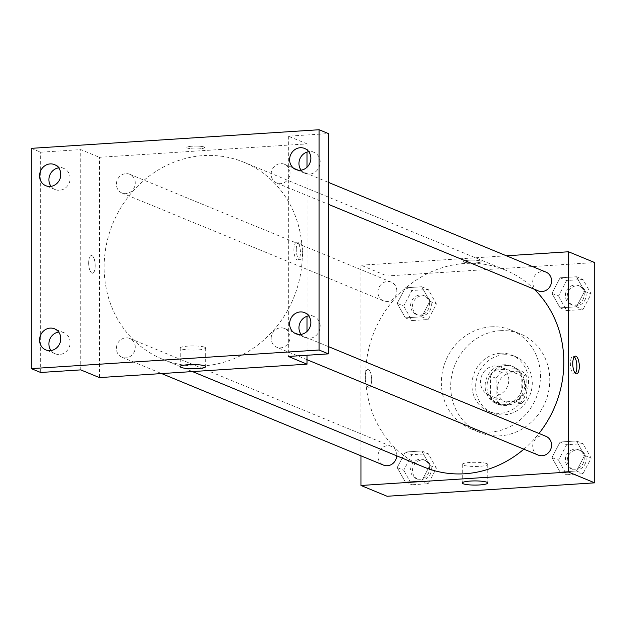 <?xml version="1.0" encoding="UTF-8"?>
<svg xmlns="http://www.w3.org/2000/svg" width="626" height="626" viewBox="0 0 626 626"><rect width="100%" height="100%" fill="white"/><g stroke="black" fill="none" stroke-linecap="round" stroke-linejoin="round"><path stroke-width="0.47" stroke-dasharray="3.13 2.35" d="M508.789 380.037A15.22 13.968 -67.6 0 0 500.44 366.883A15.22 13.968 -67.6 0 0 481.73 375.631A15.22 13.968 -67.6 0 0 488.836 395.029A15.22 13.968 -67.6 0 0 508.789 380.037M525.605 386.97A15.22 13.968 -67.6 0 0 517.256 373.816A15.22 13.968 -67.6 0 0 498.539 382.564A15.22 13.968 -67.6 0 0 505.644 401.962A15.22 13.968 -67.6 0 0 525.605 386.97M521.38 403.52L501.52 404.803A19.649 18.021 -67.6 0 1 496.113 399.419L496.113 378.347A19.649 18.021 -67.6 0 1 501.52 372.259L521.38 370.975A19.649 18.021 -67.6 0 1 526.787 376.359L526.787 397.432A19.649 18.021 -67.6 0 1 521.38 403.52L515.777 401.203L495.917 402.487L501.52 404.803M501.52 372.259L495.917 369.95L515.777 368.667L521.38 370.975M526.787 376.359L521.176 374.051L521.176 395.123L526.787 397.432M521.176 374.051A19.649 18.021 -67.6 0 0 515.777 368.667M495.917 369.95A19.649 18.021 -67.6 0 0 490.51 376.03L496.113 378.347M495.917 402.487A19.649 18.021 -67.6 0 1 490.51 397.103L490.51 376.03M515.777 401.203A19.649 18.021 -67.6 0 0 521.176 395.123M505.847 365.553A20.298 18.616 112.4 0 1 513.586 366.813A20.298 18.616 112.4 0 1 523.054 392.674A20.298 18.616 112.4 0 1 498.108 404.341A20.298 18.616 112.4 0 1 487.396 382.572A20.298 18.616 112.4 0 1 505.847 365.553M503.977 364.778A20.298 18.616 -67.6 0 0 485.526 381.797A20.298 18.616 -67.6 0 0 496.238 403.567A20.298 18.616 -67.6 0 0 522.851 383.589A20.298 18.616 -67.6 0 0 511.716 366.046A20.298 18.616 -67.6 0 0 503.977 364.778M490.51 397.103L496.113 399.419M503.977 354.77A30.447 27.927 112.4 0 1 515.589 356.663A30.447 27.927 112.4 0 1 529.799 395.46A30.447 27.927 112.4 0 1 492.365 412.949A30.447 27.927 112.4 0 1 476.3 380.295A30.447 27.927 112.4 0 1 503.977 354.77M500.244 353.228A30.447 27.927 112.4 0 1 511.849 355.122A30.447 27.927 112.4 0 1 526.059 393.918A30.447 27.927 112.4 0 1 488.632 411.407A30.447 27.927 112.4 0 1 472.56 378.753A30.447 27.927 112.4 0 1 500.244 353.228M500.244 330.7A53.28 48.875 112.4 0 1 520.558 334.01A53.28 48.875 112.4 0 1 545.426 401.9A53.28 48.875 112.4 0 1 479.923 432.519A53.28 48.875 112.4 0 1 451.8 375.373A53.28 48.875 112.4 0 1 500.244 330.7M490.901 326.842A53.28 48.875 -67.6 0 0 442.465 371.515A53.28 48.875 -67.6 0 0 470.58 428.669A53.28 48.875 -67.6 0 0 540.441 376.21A53.28 48.875 -67.6 0 0 511.223 330.152A53.28 48.875 -67.6 0 0 490.901 326.842M397.181 303.367L405.351 287.819L421.697 286.763L429.866 301.255L421.697 316.803L405.351 317.859L397.181 303.367L405.351 287.819L421.697 286.763L429.866 301.255L421.697 316.803L405.351 317.859L397.181 303.367L403.715 306.067L411.892 290.519L428.231 289.462L436.408 303.954L428.231 319.503L411.892 320.559L403.715 306.067M397.181 467.575L405.351 452.027L421.697 450.97L429.866 465.462L421.697 481.011L405.351 482.067L397.181 467.575L405.351 452.027L421.697 450.97L429.866 465.462L421.697 481.011L405.351 482.067L397.181 467.575L403.715 470.275L411.892 454.726L428.231 453.67L436.408 468.162L428.231 483.71L411.892 484.767L403.715 470.275M387.103 496.262L387.103 275.988L594.7 262.56M551.936 293.359L560.106 277.811L576.452 276.755L584.621 291.246L576.452 306.795L560.106 307.851L551.936 293.359L560.106 277.811L576.452 276.755L584.621 291.246L576.452 306.795L560.106 307.851L551.936 293.359L558.47 296.059L566.647 280.511L582.986 279.454L591.163 293.946L582.986 309.494L566.647 310.551L558.47 296.059M551.936 457.567L560.106 442.019L576.452 440.962L584.621 455.454L576.452 471.002L560.106 472.059L551.936 457.567L560.106 442.019L576.452 440.962L584.621 455.454L576.452 471.002L560.106 472.059L551.936 457.567L558.47 460.267L566.647 444.718L582.986 443.662L591.163 458.154L582.986 473.702L566.647 474.758L558.47 460.267M360.952 455.814L360.952 265.197L387.103 275.988M360.952 265.197L506.379 255.791M480.478 261.034A8.881 1.448 180 0 0 470.556 260.142A8.881 1.448 180 0 0 463.342 261.566A8.881 1.448 180 0 0 472.223 263.014A8.881 1.448 180 0 0 481.104 261.566A8.881 1.448 180 0 0 480.478 261.034A8.881 1.448 180 0 0 470.556 260.142A8.881 1.448 180 0 0 463.342 261.574A8.881 1.448 180 0 0 472.223 263.022A8.881 1.448 180 0 0 481.104 261.574A8.881 1.448 180 0 0 480.478 261.034M534.33 289.282A106.561 97.75 -67.6 0 0 505.385 270.111A106.561 97.75 -67.6 0 0 374.387 331.35A106.561 97.75 -67.6 0 0 424.115 467.137M523.868 449.171A106.561 97.75 -67.6 0 0 538.986 433.45M396.782 455.861A10.149 9.312 -67.6 0 0 396.806 455.118A10.149 9.312 -67.6 0 0 391.242 446.346A10.149 9.312 -67.6 0 0 378.769 452.183A10.149 9.312 -67.6 0 0 383.503 465.11M396.806 290.91A10.149 9.312 -67.6 0 0 391.242 282.138A10.149 9.312 -67.6 0 0 378.769 287.976A10.149 9.312 -67.6 0 0 383.503 300.903A10.149 9.312 -67.6 0 0 396.806 290.91M545.997 272.13A10.149 9.312 -67.6 0 0 533.516 277.967A10.149 9.312 -67.6 0 0 538.258 290.894M538.258 455.102A10.149 9.312 112.4 0 1 532.687 446.33A10.149 9.312 112.4 0 1 545.997 436.345M371.688 379.763A8.881 3.224 86.3 0 0 367.845 369.559A8.881 3.224 86.3 0 0 365.201 378.628A8.881 3.224 86.3 0 0 368.996 387.283A8.881 3.224 86.3 0 0 371.688 379.763A8.881 3.224 86.3 0 0 367.853 369.559A8.881 3.224 86.3 0 0 365.208 378.628A8.881 3.224 86.3 0 0 368.996 387.283A8.881 3.224 86.3 0 0 371.695 379.763M575.364 373.307A8.881 3.224 -93.7 0 1 574.214 374.012A8.881 3.224 -93.7 0 1 570.372 363.8A8.881 3.224 -93.7 0 1 573.072 356.288A8.881 3.224 -93.7 0 1 574.3 356.836M486.856 463.616A12.723 2.081 0 0 1 487.748 464.375A12.723 2.081 0 0 1 475.024 466.456A12.723 2.081 0 0 1 462.293 464.375A12.723 2.081 0 0 1 472.638 462.332A12.723 2.081 0 0 1 486.856 463.616M302.303 254.336A106.561 97.75 -67.6 0 0 243.858 162.228A106.561 97.75 -67.6 0 0 112.86 223.466A106.561 97.75 -67.6 0 0 162.588 359.254A106.561 97.75 -67.6 0 0 302.303 254.336M271.168 338.455A10.149 9.312 112.4 0 1 284.47 328.462A10.149 9.312 112.4 0 1 289.204 341.389A10.149 9.312 112.4 0 1 276.731 347.227A10.149 9.312 112.4 0 1 271.168 338.455M135.279 183.027A10.149 9.312 -67.6 0 0 129.715 174.255A10.149 9.312 -67.6 0 0 117.242 180.092A10.149 9.312 -67.6 0 0 121.976 193.019A10.149 9.312 -67.6 0 0 135.279 183.027M290.034 173.026A10.149 9.312 -67.6 0 0 284.47 164.255A10.149 9.312 -67.6 0 0 271.997 170.084A10.149 9.312 -67.6 0 0 276.731 183.019A10.149 9.312 -67.6 0 0 290.034 173.026M135.279 347.234A10.149 9.312 -67.6 0 0 129.715 338.463A10.149 9.312 -67.6 0 0 117.242 344.3A10.149 9.312 -67.6 0 0 121.976 357.227A10.149 9.312 -67.6 0 0 135.279 347.234M99.424 377.595L99.424 157.314L307.022 143.886L307.022 152.079M307.022 167.212L307.022 316.286M307.022 331.42L307.022 355.255M31.3 148.346L40.643 152.204L80.746 149.606L99.424 157.314M307.022 143.886L288.343 136.186L328.447 133.588M204.006 146.985A8.881 1.448 180 0 0 194.083 146.093A8.881 1.448 180 0 0 186.869 147.517A8.881 1.448 180 0 0 195.75 148.972A8.881 1.448 180 0 0 204.632 147.517A8.881 1.448 180 0 0 204.006 146.985A8.881 1.448 180 0 0 194.083 146.101A8.881 1.448 180 0 0 186.869 147.525A8.881 1.448 180 0 0 195.75 148.972A8.881 1.448 180 0 0 204.632 147.525A8.881 1.448 180 0 0 204.006 146.993M80.746 369.888L80.746 149.606M95.222 265.721A8.881 3.224 86.3 0 0 91.38 255.51A8.881 3.224 86.3 0 0 88.736 264.579A8.881 3.224 86.3 0 0 92.523 273.233A8.881 3.224 86.3 0 0 95.222 265.721A8.881 3.224 86.3 0 0 91.38 255.51A8.881 3.224 86.3 0 0 88.736 264.579A8.881 3.224 86.3 0 0 92.531 273.233A8.881 3.224 86.3 0 0 95.222 265.721M288.343 136.186L288.343 356.46M296.278 249.594A8.881 3.224 -93.7 0 1 298.978 242.082A8.881 3.224 -93.7 0 1 302.765 250.736A8.881 3.224 -93.7 0 1 300.12 259.806A8.881 3.224 -93.7 0 1 296.278 249.594M293.899 249.751A8.881 3.224 -93.7 0 1 296.599 242.239A8.881 3.224 -93.7 0 1 300.394 250.893A8.881 3.224 -93.7 0 1 297.741 259.962A8.881 3.224 -93.7 0 1 293.899 249.751M204.78 347.25A12.723 2.081 0 0 1 205.672 348.017A12.723 2.081 0 0 1 192.949 350.098A12.723 2.081 0 0 1 180.225 348.017A12.723 2.081 0 0 1 190.562 345.975A12.723 2.081 0 0 1 204.78 347.25M51.027 186.337A11.417 10.47 -67.6 0 0 55.158 189.568A11.417 10.47 -67.6 0 0 59.509 190.281A11.417 10.47 -67.6 0 0 69.893 180.711A11.417 10.47 -67.6 0 0 63.868 168.464A11.417 10.47 -67.6 0 0 58.656 167.846M51.027 350.544A11.417 10.47 -67.6 0 0 55.158 353.776A11.417 10.47 -67.6 0 0 59.509 354.488A11.417 10.47 -67.6 0 0 69.893 344.918A11.417 10.47 -67.6 0 0 63.868 332.672A11.417 10.47 -67.6 0 0 58.656 332.054M40.643 372.478L40.643 152.204M301.09 170.162A11.417 10.47 -67.6 0 0 305.222 173.402A11.417 10.47 -67.6 0 0 309.573 174.106A11.417 10.47 -67.6 0 0 319.956 164.536A11.417 10.47 -67.6 0 0 313.931 152.29A11.417 10.47 -67.6 0 0 308.72 151.672M301.09 334.37A11.417 10.47 -67.6 0 0 305.222 337.61A11.417 10.47 -67.6 0 0 309.573 338.314A11.417 10.47 -67.6 0 0 319.956 328.744A11.417 10.47 -67.6 0 0 313.931 316.498A11.417 10.47 -67.6 0 0 308.72 315.88M584.254 458.6A10.149 9.312 -67.6 0 0 578.69 449.828A10.149 9.312 -67.6 0 0 566.209 455.658A10.149 9.312 -67.6 0 0 570.943 468.592A10.149 9.312 -67.6 0 0 584.254 458.6M560.106 442.019L566.647 444.718M576.452 440.962L582.986 443.662M584.621 455.454L591.163 458.154M576.452 471.002L582.986 473.702M560.106 472.059L566.647 474.758M586.124 459.367A10.149 9.312 -67.6 0 0 580.552 450.595A10.149 9.312 -67.6 0 0 568.079 456.432A10.149 9.312 -67.6 0 0 572.813 469.359A10.149 9.312 -67.6 0 0 586.124 459.367M429.499 468.608A10.149 9.312 -67.6 0 0 423.935 459.836A10.149 9.312 -67.6 0 0 411.454 465.666A10.149 9.312 -67.6 0 0 416.188 478.6A10.149 9.312 -67.6 0 0 429.499 468.608M405.351 452.027L411.892 454.726M421.697 450.97L428.231 453.67M429.866 465.462L436.408 468.162M421.697 481.011L428.231 483.71M405.351 482.067L411.892 484.767M431.369 469.375A10.149 9.312 -67.6 0 0 425.797 460.603A10.149 9.312 -67.6 0 0 413.324 466.44A10.149 9.312 -67.6 0 0 418.058 479.367A10.149 9.312 -67.6 0 0 431.369 469.375M584.254 294.392A10.149 9.312 -67.6 0 0 578.69 285.62A10.149 9.312 -67.6 0 0 566.209 291.45A10.149 9.312 -67.6 0 0 570.943 304.385A10.149 9.312 -67.6 0 0 584.254 294.392M560.106 277.811L566.647 280.511M576.452 276.755L582.986 279.454M584.621 291.246L591.163 293.946M576.452 306.795L582.986 309.494M560.106 307.851L566.647 310.551M586.124 295.159A10.149 9.312 -67.6 0 0 580.552 286.387A10.149 9.312 -67.6 0 0 568.079 292.225A10.149 9.312 -67.6 0 0 572.813 305.152A10.149 9.312 -67.6 0 0 586.124 295.159M429.499 304.4A10.149 9.312 -67.6 0 0 423.935 295.628A10.149 9.312 -67.6 0 0 411.454 301.458A10.149 9.312 -67.6 0 0 416.188 314.393A10.149 9.312 -67.6 0 0 429.499 304.4M405.351 287.819L411.892 290.519M421.697 286.763L428.231 289.462M429.866 301.255L436.408 303.954M421.697 316.803L428.231 319.503M405.351 317.859L411.892 320.559M431.369 305.167A10.149 9.312 -67.6 0 0 425.797 296.395A10.149 9.312 -67.6 0 0 413.324 302.233A10.149 9.312 -67.6 0 0 418.058 315.16A10.149 9.312 -67.6 0 0 431.369 305.167M517.256 373.816L500.44 366.883M505.644 401.962L488.836 395.029M496.238 403.567L498.108 404.341M511.716 366.046L513.586 366.813M488.632 411.407L492.365 412.949M511.849 355.122L515.589 356.663M470.58 428.669L479.923 432.519M511.223 330.152L520.558 334.01M574.214 374.012L576.593 373.855M573.072 356.288L575.443 356.131M462.293 464.375L462.293 482.998M487.748 464.375L487.748 482.998M162.588 359.254L192.464 371.578M243.858 162.228L505.385 270.111M328.447 346.601L284.47 328.462M307.022 359.715L276.731 347.227M121.976 193.019L383.503 300.903M129.715 174.255L391.242 282.138M276.731 183.019L328.447 204.35M284.47 164.255L328.447 182.393M121.976 357.227L161.594 373.573M129.715 338.463L391.242 446.346M297.741 259.962L300.12 259.806M296.599 242.239L298.978 242.082M180.225 348.017L180.225 366.64M205.672 348.017L205.672 366.64M63.868 168.464L54.525 164.607M55.158 189.568L45.815 185.719M313.931 152.29L304.588 148.44M305.222 173.402L295.879 169.544M313.931 316.498L304.588 312.648M305.222 337.61L295.879 333.752M63.868 332.672L54.525 328.814M55.158 353.776L45.815 349.926M570.943 468.592L572.813 469.359M578.69 449.828L580.552 450.595M416.188 478.6L418.058 479.367M423.935 459.836L425.797 460.603M570.943 304.385L572.813 305.152M578.69 285.62L580.552 286.387M416.188 314.393L418.058 315.16M423.935 295.628L425.797 296.395"/><path stroke-width="0.94" d="M506.379 255.791L568.549 251.769L594.7 262.56L594.7 482.842L387.103 496.262L360.952 485.479L360.952 455.814M538.986 433.45A106.561 97.75 -67.6 0 0 563.83 362.219A106.561 97.75 -67.6 0 0 534.33 289.282M192.464 371.578L424.115 467.137A106.561 97.75 -67.6 0 0 523.868 449.171M568.549 251.769L568.549 472.051L360.952 485.479M161.594 373.573L383.503 465.11A10.149 9.312 -67.6 0 0 396.782 455.861M328.447 204.35L538.258 290.894A10.149 9.312 -67.6 0 0 551.561 280.902A10.149 9.312 -67.6 0 0 545.997 272.13L328.447 182.393M328.447 346.601L545.997 436.345A10.149 9.312 112.4 0 1 550.731 449.272A10.149 9.312 112.4 0 1 538.258 455.102L307.022 359.715M568.549 472.051L594.7 482.842M486.856 482.239A12.723 2.081 0 0 1 487.748 482.998A12.723 2.081 0 0 1 475.024 485.08A12.723 2.081 0 0 1 462.293 482.998A12.723 2.081 0 0 1 472.638 480.956A12.723 2.081 0 0 1 486.856 482.239M572.751 363.643A8.881 3.224 -93.7 0 1 575.443 356.131A8.881 3.224 -93.7 0 1 579.238 364.786A8.881 3.224 -93.7 0 1 576.593 373.855A8.881 3.224 -93.7 0 1 572.751 363.643M574.3 356.836A8.881 3.224 -93.7 0 1 576.859 364.942A8.881 3.224 -93.7 0 1 575.364 373.307M307.022 152.079L307.022 167.212M307.022 316.286L307.022 331.42M307.022 355.255L307.022 364.168L99.424 377.595L80.746 369.888L40.643 372.478L31.3 368.628L31.3 148.346L319.103 129.739L328.447 133.588L328.447 353.87L288.343 356.46L307.022 364.168M319.103 129.739L319.103 350.012L328.447 353.87M319.103 350.012L31.3 368.628M204.78 365.874A12.723 2.081 0 0 1 205.672 366.64A12.723 2.081 0 0 1 192.949 368.722A12.723 2.081 0 0 1 180.225 366.64A12.723 2.081 0 0 1 190.562 364.598A12.723 2.081 0 0 1 204.78 365.874M58.656 167.846A11.417 10.47 -67.6 0 0 49.83 175.022A11.417 10.47 -67.6 0 0 51.027 186.337M58.656 332.054A11.417 10.47 -67.6 0 0 49.83 339.229A11.417 10.47 -67.6 0 0 51.027 350.544M308.72 151.672A11.417 10.47 -67.6 0 0 299.893 158.855A11.417 10.47 -67.6 0 0 301.09 170.162M308.72 315.88A11.417 10.47 -67.6 0 0 299.893 323.063A11.417 10.47 -67.6 0 0 301.09 334.37M50.174 328.11A11.417 10.47 112.4 0 1 54.525 328.814A11.417 10.47 112.4 0 1 60.55 341.06A11.417 10.47 112.4 0 1 50.174 350.638A11.417 10.47 112.4 0 1 45.815 349.926A11.417 10.47 112.4 0 1 39.79 337.68A11.417 10.47 112.4 0 1 50.174 328.11M300.23 311.936A11.417 10.47 112.4 0 1 304.588 312.648A11.417 10.47 112.4 0 1 310.613 324.894A11.417 10.47 112.4 0 1 300.23 334.464A11.417 10.47 112.4 0 1 295.879 333.752A11.417 10.47 112.4 0 1 289.854 321.506A11.417 10.47 112.4 0 1 300.23 311.936M300.23 147.728A11.417 10.47 112.4 0 1 304.588 148.44A11.417 10.47 112.4 0 1 310.613 160.686A11.417 10.47 112.4 0 1 300.23 170.256A11.417 10.47 112.4 0 1 295.879 169.544A11.417 10.47 112.4 0 1 289.854 157.298A11.417 10.47 112.4 0 1 300.23 147.728M50.174 163.902A11.417 10.47 112.4 0 1 54.525 164.607A11.417 10.47 112.4 0 1 60.55 176.853A11.417 10.47 112.4 0 1 50.174 186.431A11.417 10.47 112.4 0 1 45.815 185.719A11.417 10.47 112.4 0 1 39.79 173.472A11.417 10.47 112.4 0 1 50.174 163.902"/></g></svg>
